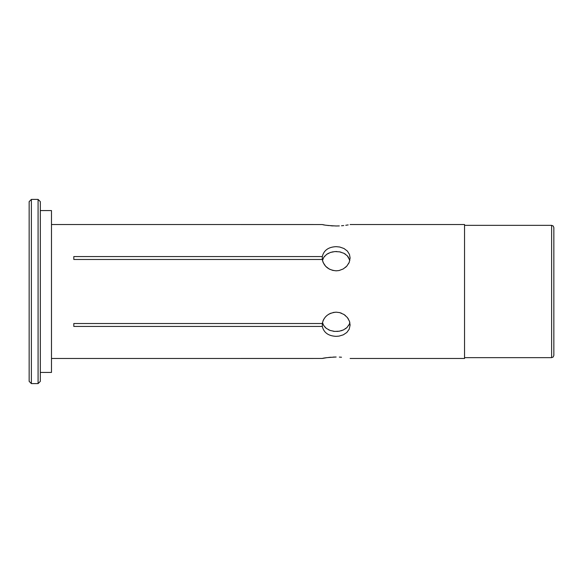 <?xml version="1.0" encoding="UTF-8"?>
<svg xmlns="http://www.w3.org/2000/svg" width="583" height="583" viewBox="0 0 583 583"><rect width="100%" height="100%" fill="white"/><g stroke="black" fill="none" stroke-linecap="round" stroke-linejoin="round"><path stroke-width="0.87" d="M31.38 383.599L29.15 381.369L29.15 201.631L31.38 199.401L38.084 199.401L38.084 383.599L31.38 383.599L31.38 199.401M40.314 210.565L51.479 210.565L51.479 372.435L40.314 372.435M323.725 325.569L322.472 322.588L323.616 325.387L326.298 328.375L330.131 330.452L334.678 331.414L339.284 331.21L343.482 329.912L346.951 327.559L349.283 324.25L349.836 322.588L349.334 320.927M349.334 324.126L348.598 325.547M347.104 327.413L345.449 328.79M343.686 329.818L341.062 330.809M339.415 331.188L336.85 331.457M334.788 331.421L333.133 331.224M330.306 330.51L328.572 329.789M326.487 328.521L324.869 327.056M323.725 257.431L324.869 255.944M326.487 254.48L328.572 253.211M330.306 252.49L333.133 251.776M334.788 251.579L336.857 251.543M339.415 251.812L341.062 252.191M343.686 253.182L345.449 254.21M347.104 255.587L348.598 257.46M349.334 258.874L349.836 260.412L347.271 255.755L343.875 253.277L339.546 251.841L334.897 251.572L330.495 252.424L326.677 254.341L323.82 257.285L322.472 260.412L323.208 262.627L325.678 266.314L329.271 269.076L333.155 270.512M553.85 231.772L553.85 351.228M553.85 227.589L553.85 355.411L553.194 356.993L551.62 357.649L551.62 225.351L553.194 226.007L553.85 227.589M38.084 199.401L40.314 201.631L40.314 381.369L38.084 383.599M350.113 224.521L464.542 224.521L464.542 358.479L350.113 358.479M73.808 256.571L73.808 259.471L73.808 256.571L322.304 256.571L322.304 259.471L73.808 259.471M322.304 256.571C323.835 250.296 328.455 246.988 336.158 246.66L339.7 247.01L343.999 248.511L347.359 251.062L349.45 254.407L350.113 258.007L349.21 262.372L346.819 266.103L343.292 268.931L339.029 270.541L336.158 270.825C328.44 270.097 323.82 266.314 322.304 259.471M339.335 225.912L336.158 225.985C354.158 224.389 354.158 224.389 336.158 225.985C328.44 225.599 323.82 225.118 322.304 224.535L51.479 224.521M323.033 224.688L324.243 224.914M326.662 225.3L328.695 225.563M330.882 225.774L333.141 225.92M341.514 225.767L343.715 225.548M345.77 225.286L348.189 224.892M345.493 267.393L347.096 265.79M348.466 263.859L349.334 262.073M348.466 319.141L347.096 317.21M345.493 315.607L343.664 314.288M341.419 313.173L339.328 312.524M336.078 312.175L333.155 312.488M330.969 313.144L328.761 314.215M326.925 315.52L325.307 317.101M323.944 318.974L323.004 320.869M51.479 358.479L322.304 358.465C323.835 357.882 328.455 357.401 336.158 357.015C354.158 358.611 354.158 358.611 336.158 357.015M341.514 357.233L339.335 357.087M336.07 357.015L333.141 357.08M330.882 357.226L328.695 357.437M326.662 357.7L322.304 358.465M336.158 312.175L339.7 312.619L343.999 314.492L347.359 317.524L349.45 321.255L350.113 324.993L349.21 329.176L346.819 332.478L343.292 334.831L339.029 336.114L336.158 336.34C328.44 335.997 323.82 332.696 322.304 326.429L73.808 326.429L73.808 323.529L322.304 323.529C323.835 316.678 328.455 312.889 336.158 312.175M73.808 323.529L73.808 326.429M322.304 323.529L322.304 326.429M464.542 357.649L551.62 357.649M464.542 225.351L551.62 225.351"/></g></svg>
